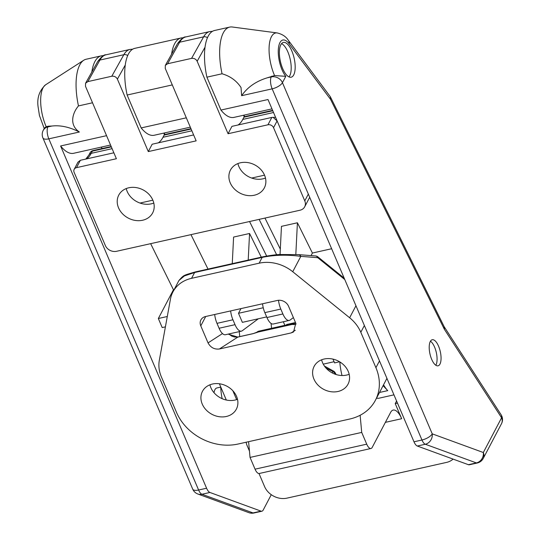 <?xml version="1.0" encoding="UTF-8"?>
<svg xmlns="http://www.w3.org/2000/svg" width="540" height="540" viewBox="0 0 540 540"><rect width="100%" height="100%" fill="white"/><g stroke="black" fill="none" stroke-linecap="round" stroke-linejoin="round"><path stroke-width="0.81" d="M214.022 392.715A13.358 5.292 -102.6 0 1 216.837 387.97L220.725 387.106M332.964 359.107L334.584 362.894L339.599 361.773M438.581 346.221A13.358 5.292 -102.6 0 1 438.048 365.816A13.358 5.292 -102.6 0 1 431.683 359.343A13.358 5.292 -102.6 0 1 432.216 339.748A13.358 5.292 -102.6 0 1 438.581 346.221M430.448 341.206A13.358 5.292 -102.6 0 1 434.592 347.119A13.358 5.292 -102.6 0 1 435.834 365.256M501.586 417.778A8.903 5.569 -32.9 0 0 501.086 414.733A8.903 8.903 0 0 1 501.491 423.711A8.903 7.405 27.7 0 0 501.586 417.778L444.427 329.387L444.272 326.909L330.325 96.728L288.333 40.311C286.025 36.632 282.319 34.175 277.209 32.94L232.268 27A44.523 17.651 77.4 0 0 229.689 27.101A44.523 17.651 77.4 0 0 222.055 73.778L206.901 77.166L220.934 110.066L267.995 99.529L413.984 441.794L421.963 440.006L272.174 88.844L241.63 95.681C247.516 87.19 256.061 81.23 267.266 77.814L274.57 75.553L285.788 76.336L282.447 82.681L432.236 433.85L483.327 452.52L501.586 417.778M383.096 385.661L387.74 390.629A32.056 12.71 -102.6 0 1 383.535 384.811M376.549 398.108A32.056 12.71 77.4 0 0 379.12 398.176L393.957 394.848M291.877 51.084A17.806 7.061 -102.6 0 1 291.168 77.207A17.806 7.061 -102.6 0 1 282.676 68.573A17.806 7.061 -102.6 0 1 283.385 42.451A17.806 7.061 -102.6 0 1 291.877 51.084M281.556 43.645A17.806 7.061 -102.6 0 1 287.888 51.975A17.806 7.061 -102.6 0 1 289.008 76.91M241.63 95.681L241.036 87.547C236.581 80.757 230.256 76.167 222.055 73.778M339.768 361.874L339.856 362.812A35.613 14.121 77.4 0 0 342.009 375.523M103.478 55.715A44.523 17.651 77.4 0 0 101.257 55.856L86.103 59.252A44.523 17.651 77.4 0 0 83.727 60.257A44.523 17.651 77.4 0 0 78.469 105.921C72.826 112.489 68.58 124.74 79.367 132.01L48.823 138.847L198.605 490.016L206.584 488.228A8.903 3.53 77.4 0 0 209.918 492.467L261.009 511.137A8.903 3.53 77.4 0 0 261.913 511.211A8.903 3.53 77.4 0 0 263.189 510.071L271.276 494.687M150.64 243.662L173.455 289.75L158.342 318.506L162.203 327.564L165.409 326.849M101.156 147.123L102.202 148.52M110.545 145.024L73.649 153.286A44.523 17.651 -102.6 0 1 60.595 145.969L106.556 135.675M206.584 488.228L60.595 145.969M295.488 322.535L286.639 324.513L286.396 324.972M190.971 234.637L208.022 269.089M232.261 263.662L233.597 237.06L249.554 233.489L248.211 260.084M261.272 257.162L249.554 233.489M240.968 308.603L238.505 313.295L242.366 322.353L266.672 316.906M238.505 313.295L263.25 307.753M139.995 203.054L152.854 200.171A19.143 15.923 27.7 0 1 152.651 212.922A19.143 15.923 27.7 0 1 135.439 220.462A19.143 15.923 27.7 0 1 118.55 207.853A19.143 15.923 27.7 0 1 118.76 195.102A19.143 15.923 27.7 0 1 135.972 187.562A19.143 15.923 27.7 0 1 152.854 200.171M251.674 178.052L264.533 175.169A19.143 15.923 -152.3 0 0 247.644 162.56A19.143 15.923 -152.3 0 0 230.438 170.1A19.143 15.923 -152.3 0 0 230.229 182.851A19.143 15.923 -152.3 0 0 247.118 195.453A19.143 15.923 -152.3 0 0 264.323 187.913A19.143 15.923 -152.3 0 0 264.533 175.169M468.403 464.697A8.903 3.53 -102.6 0 0 469.314 464.778L477.293 462.989A8.903 3.53 77.4 0 1 476.381 462.915L425.297 444.245L417.319 446.033L468.403 464.697L476.381 462.915A8.903 7.925 -69.9 0 0 483.327 452.52A8.903 7.405 27.7 0 1 483.226 458.447L501.491 423.711M417.319 446.033A8.903 3.53 -102.6 0 1 413.984 441.794M264.958 218.066L280.314 249.089M295.819 254.455L297.412 222.777L281.462 226.348L280.044 254.516M297.412 222.777L312.404 253.044L331.634 248.738M173.455 289.75L174.211 289.474M158.342 318.506L167.292 316.507M219.382 383.764L226.321 400.039M232.855 390.757L236.628 399.613M101.257 55.856A44.523 17.651 77.4 0 0 91.82 72.063M78.469 105.921L92.522 102.775M190.31 127.163L154.217 135.243A44.523 17.651 -102.6 0 1 141.163 127.926L127.13 95.027A44.523 17.651 -102.6 0 1 134.764 48.357L181.028 37.996A44.523 17.651 -102.6 0 1 183.242 37.854M127.13 95.027L172.294 84.915M171.585 54.203A44.523 17.651 -102.6 0 1 181.028 37.996M141.163 127.926L186.327 117.814M229.689 27.101L214.535 30.497A44.523 17.651 77.4 0 0 206.901 77.166M220.934 110.066A44.523 17.651 77.4 0 0 233.989 117.383L271.985 108.878M43.241 130.336A8.903 8.903 0 0 0 42.93 137.97A8.903 3.456 156.9 0 0 48.823 138.847A8.903 3.53 -102.6 0 1 47.898 126.927A8.903 7.405 27.7 0 0 43.241 130.336L44.435 128.061L46.17 126.691L48.283 126.198L47.898 126.927L51.887 126.036L48.283 126.198M51.887 126.036C60.406 125.044 69.566 127.035 79.367 132.01M311.054 255.609L312.404 253.044M342.981 277.168L343.697 277.007M230.634 310.919A13.358 5.292 77.4 0 0 232.936 319.775L216.986 323.345L219.071 328.246L235.028 324.675A13.358 5.292 77.4 0 0 241.394 331.148A13.358 5.292 77.4 0 0 242.251 330.75L258.356 318.769M216.986 323.345A13.358 5.292 -102.6 0 1 214.684 314.489M241.394 331.148L225.443 334.719A13.358 5.292 -102.6 0 1 219.071 328.246M282.886 313.956A13.358 5.292 77.4 0 0 289.258 320.429L273.301 324A13.358 5.292 -102.6 0 1 266.935 317.527L282.886 313.956L280.8 309.056L264.843 312.633A13.358 5.292 -102.6 0 1 262.541 303.777M289.258 320.429A13.358 5.292 77.4 0 0 290.108 320.031L293.382 317.594M278.505 300.287A13.358 5.292 77.4 0 0 280.8 309.056M232.936 319.775L235.028 324.675M266.935 317.527L264.843 312.633M266.652 256.055L249.554 221.515M276.649 254.765L259.126 219.375M220.712 386.883A32.056 12.71 77.4 0 0 222.149 398.689M283.338 321.759L284.857 325.316M255.049 469.172L366.728 444.163A8.903 3.53 77.4 0 0 370.973 448.483L259.295 473.486A8.903 3.53 -102.6 0 1 255.049 469.172L250.04 457.421L248.589 441.68M239.74 336.609L239.281 331.621M271.539 328.3L271.094 323.447M366.728 444.163L361.712 432.419L360.133 415.267M250.04 457.421L361.712 432.419M396.589 401.024L395.233 403.61L401.672 418.709A17.806 7.061 -102.6 0 0 393.181 410.076A17.806 7.061 -102.6 0 0 390.636 412.358L372.242 447.343A8.903 3.53 77.4 0 1 370.973 448.483M395.233 403.61L397.481 403.11M246.267 442.199A8.903 7.405 -152.3 0 0 246.888 445.095L249.46 451.116M453.107 459.108A17.806 14.816 -152.3 0 1 446.526 462.409L286.99 498.13A17.806 14.816 -152.3 0 1 264.593 486.608L259.011 473.519M209.918 492.467L201.94 494.255A8.903 7.925 110.1 0 1 197.849 494.006A8.903 8.903 0 0 1 192.713 489.139L42.93 137.97M192.713 489.139A8.903 3.456 156.9 0 0 198.605 490.016A8.903 3.53 -102.6 0 0 201.94 494.255L253.031 512.919A8.903 7.925 110.1 0 1 248.94 512.676L197.849 494.006M425.297 444.245A8.903 7.925 -69.9 0 0 432.236 433.85A8.903 3.456 -23.1 0 1 421.963 440.006A8.903 3.53 77.4 0 0 425.297 444.245M444.427 329.387L330.554 99.36L330.325 96.728M153.799 203.06A19.143 15.923 27.7 0 1 127.177 191.45A19.143 15.923 27.7 0 1 126.232 188.568M237.904 163.566A19.143 15.923 -152.3 0 0 238.849 166.448A19.143 15.923 -152.3 0 0 265.478 178.052M74.169 169.358L77.942 162.182L80.372 160.292L76.505 167.656A4.455 3.706 -152.3 0 0 74.169 169.358A4.455 3.706 -152.3 0 0 74.122 172.321L105.354 245.538A8.903 7.405 -152.3 0 0 116.546 251.296L300.017 210.222A8.903 7.405 -152.3 0 0 304.682 206.813A8.903 7.405 -152.3 0 0 304.776 200.887L273.544 127.669A4.455 3.706 -152.3 0 0 267.948 124.794L271.816 117.43L231.937 126.36L228.062 133.724L267.948 124.794M228.062 133.724L197.161 61.263C195.932 59.042 194.069 58.084 191.558 58.381L203.607 36.848A44.523 17.651 -102.6 0 1 209.743 31.57L185.814 36.923A44.523 17.651 77.4 0 0 179.678 42.208L203.607 36.848A4.455 3.74 29.2 0 1 207.461 37.678M167.63 63.74L165.335 65.374L177.376 43.848A4.455 3.74 29.2 0 1 179.678 42.208L167.63 63.74L191.558 58.381M165.335 65.374L165.254 68.411L196.155 140.866L148.298 151.585L117.389 79.124C116.168 76.903 114.298 75.944 111.794 76.241L123.836 54.709A44.523 17.651 -102.6 0 1 129.978 49.43L106.043 54.783A44.523 17.651 77.4 0 0 99.907 60.068L123.836 54.709A4.455 3.74 29.2 0 1 127.69 55.539M87.858 81.601L85.57 83.234L97.605 61.709A4.455 3.74 29.2 0 1 99.907 60.068L87.858 81.601L111.794 76.241M85.57 83.234L85.482 86.265L116.39 158.726L76.505 167.656M80.372 160.292L113.859 152.8M272.781 110.761L243.925 117.221A4.455 1.762 -102.6 0 1 244.141 116.91A13.358 5.292 -102.6 0 1 243.736 115.202M243.925 117.221L242.777 119.408A53.426 21.181 -102.6 0 1 238.073 124.983M193.631 134.939L152.165 144.221L148.298 151.585M191.113 129.04L164.16 135.081L163.006 137.268A53.426 21.181 -102.6 0 1 158.308 142.844M164.16 135.081A4.455 1.762 -102.6 0 1 164.369 134.764A13.358 5.292 -102.6 0 1 163.964 133.063M271.816 117.43L273.173 117.383L277.081 120.953L273.544 127.669M209.932 384.804A19.143 15.923 -152.3 0 0 210.877 387.693A19.143 15.923 -152.3 0 0 237.499 399.296M349.178 374.294A19.143 15.923 27.7 0 1 322.556 362.691A19.143 15.923 27.7 0 1 321.611 359.802M313.936 379.087A19.143 15.923 -152.3 0 0 330.818 391.696A19.143 15.923 -152.3 0 0 348.03 384.156A19.143 15.923 -152.3 0 0 348.233 371.405A19.143 15.923 -152.3 0 0 331.351 358.803A19.143 15.923 -152.3 0 0 314.138 366.343A19.143 15.923 -152.3 0 0 313.936 379.087M236.56 396.414A19.143 15.923 27.7 0 1 236.351 409.158A19.143 15.923 27.7 0 1 219.139 416.698A19.143 15.923 27.7 0 1 202.257 404.089A19.143 15.923 27.7 0 1 202.46 391.345A19.143 15.923 27.7 0 1 219.672 383.805A19.143 15.923 27.7 0 1 236.56 396.414M386.93 378.365L375.394 400.302A48.971 40.743 -152.3 0 1 349.758 419.026L238.079 444.029A48.971 40.743 -152.3 0 1 176.499 412.337L161.393 376.927A35.613 29.633 -152.3 0 1 159.314 360.376L170.451 299.106A35.613 29.633 -152.3 0 1 172.915 291.944A35.613 29.633 -152.3 0 1 191.558 278.323L259.132 263.196L262.184 257.384L194.616 272.518L184.397 275.933L178.929 280.496L172.915 291.944M364.379 325.499L360.815 332.276L375.921 367.693L379.485 360.916M253.105 333.666A4.455 1.762 -102.6 0 1 253.341 333.565L257.188 332.39A4.455 3.706 -152.3 0 1 258.12 332.053L291.627 324.554L258.316 331.688L253.105 333.666L237.816 337.088L219.388 348.988L291.182 332.917L293.544 331.945L295.799 323.251L288.536 306.227A8.903 7.405 27.7 0 0 277.337 300.463L205.544 316.535A8.903 7.405 27.7 0 0 200.887 319.943A8.903 7.405 27.7 0 0 200.786 325.87L208.049 342.9L222.487 333.572M219.388 348.988C214.367 349.569 210.587 347.537 208.049 342.9M375.394 400.302A48.971 40.743 -152.3 0 0 375.921 367.693M360.815 332.276A35.613 29.633 -152.3 0 0 349.643 317.763L292.741 271.728A35.613 29.633 -152.3 0 0 259.132 263.196M262.818 256.817C270.662 255.332 276.413 254.57 280.084 254.516L298.573 254.637A4.455 3.132 94.5 0 1 300.821 256.365C287.172 254.536 274.293 254.873 262.184 257.384A4.455 1.762 77.4 0 1 262.818 256.817L195.251 271.944A4.455 1.762 77.4 0 0 194.616 272.518L191.558 278.323M296.089 324.041L291.627 324.554A4.455 3.706 -152.3 0 1 293.679 324.574M332.303 372.951L332.991 371.642L325.89 367.936M253.341 333.565L238.052 336.987A4.455 1.762 -102.6 0 0 237.816 337.088L228.137 334.118M344.176 278.134L317.966 256.932A4.455 4.455 0 0 0 315.509 255.953A4.455 3.132 94.5 0 1 317.756 257.688L300.821 256.365L292.741 271.728M317.966 256.932A4.455 0.574 129 0 1 317.756 257.688L344.776 279.545M335.408 374.301L335.259 374.024A4.455 3.706 27.7 0 0 332.991 371.642A4.455 0.479 -66.4 0 0 333.052 370.838L324.419 366.053M387.74 390.629L379.512 392.472M274.57 75.553A28.742 11.394 -102.6 0 1 274.401 75.168A28.742 11.394 -102.6 0 1 269.156 46.319A28.742 11.394 -102.6 0 1 277.209 32.94M340.868 362.59L339.856 362.812M330.554 99.36L289.17 43.848A20.297 8.046 77.4 0 0 278.417 48.37A20.297 8.046 77.4 0 0 285.788 76.336M261.913 511.211L253.935 513A8.903 3.53 -102.6 0 1 253.031 512.919L261.009 511.137M44.408 128.993L39.447 115.519L38.205 107.534C36.72 98.354 39.191 90.774 45.61 84.794A28.742 11.394 77.4 0 0 46.17 126.691M267.266 77.814L271.256 76.923L271.64 76.194M401.672 418.709L385.378 422.354M272.174 88.844A8.903 3.456 -23.1 0 0 282.447 82.681A8.903 7.405 27.7 0 0 271.256 76.923A8.903 3.53 77.4 0 0 272.174 88.844M289.17 43.848A8.903 6.116 -36.7 0 0 288.333 40.311M304.776 200.887L308.333 194.11M205.018 47.216L197.161 61.263M111.341 146.9L92.367 151.153L91.213 153.34L112.097 148.662M85.772 159.084L88.884 155.041A4.455 3.706 27.7 0 1 91.213 153.34A53.426 21.181 -102.6 0 1 86.515 158.922M273.537 112.516L242.777 119.408M273.173 117.383L275.015 117.322A53.426 21.181 77.4 0 0 275.528 117.194M191.862 130.802L163.006 137.268M125.246 65.07L117.389 79.124M111.179 146.516L93.002 150.579A4.455 1.762 77.4 0 0 92.367 151.153A4.455 3.706 27.7 0 0 90.032 152.854L88.884 155.041M336.123 374.537L335.192 372.803A4.455 2.369 -28.3 0 1 335.259 374.024L335.158 374.213M349.643 317.763L355.955 305.755M291.182 332.917L295.306 330.25M205.713 316.501L200.786 325.87M295.637 324.095A4.455 4.455 0 0 0 292.451 323.615A4.455 1.762 -102.6 0 0 291.816 324.189A4.455 3.706 27.7 0 1 294.422 324.371M256.534 332.64A4.455 3.706 27.7 0 1 258.316 331.688A4.455 1.762 -102.6 0 1 258.95 331.121A4.455 4.455 0 0 0 256.459 332.667M323.251 364.149L334.085 361.719M45.61 84.794L83.727 60.257M248.94 512.676A8.903 8.903 0 0 0 253.935 513M477.293 462.989A8.903 8.903 0 0 0 483.226 458.447M444.204 326.768L501.086 414.733M272.619 110.369L244.418 116.681M190.944 128.655L164.646 134.541M309.69 197.282L304.682 206.813M212.47 31.313L209.743 31.57M177.376 43.848C181.022 38.954 183.829 36.646 185.814 36.923M244.458 116.674L244.087 115.121M97.605 61.709C101.25 56.815 104.065 54.506 106.043 54.783M132.698 49.174L129.978 49.43M164.686 134.534L164.322 132.982M93.002 150.579A4.455 4.455 0 0 0 90.032 152.854M238.052 336.987L234.684 337.048L231.964 336.224L228.636 334.004M293.564 324.594L296.075 324M178.936 280.496C183.958 274.833 183.134 275.528 195.251 271.944M315.509 255.953L298.573 254.637M335.192 372.803A4.455 4.455 0 0 0 333.052 370.838M292.451 323.615L258.95 331.121"/></g></svg>

